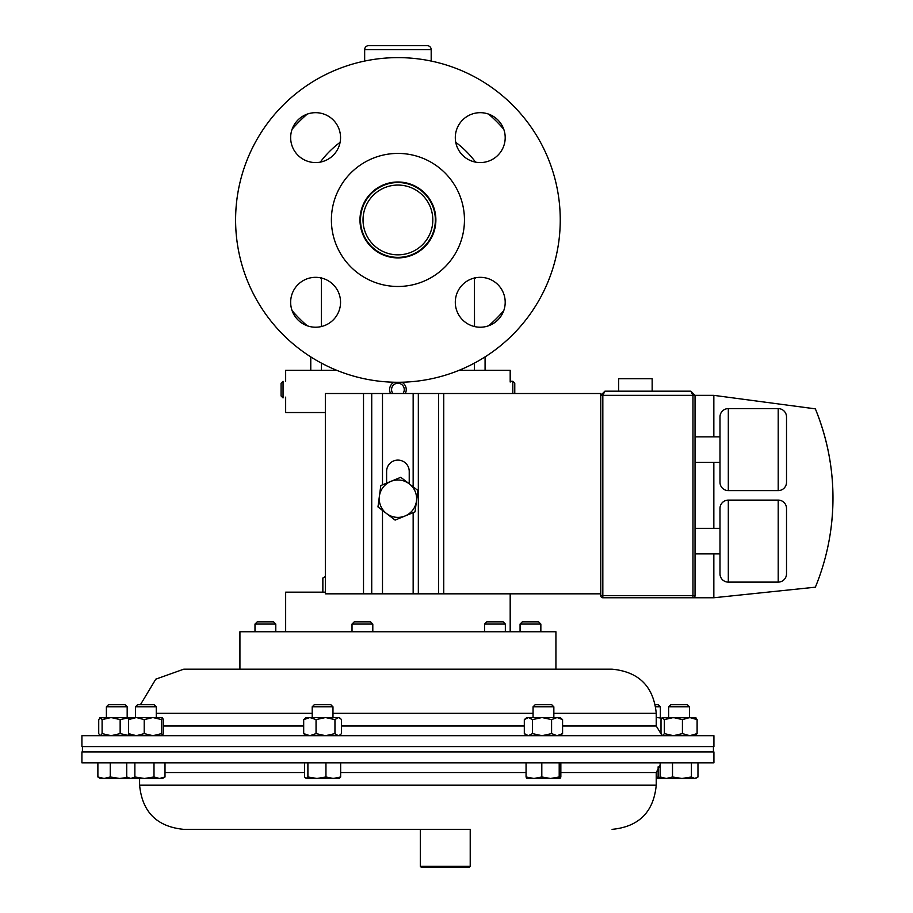 <?xml version="1.0" encoding="UTF-8"?>
<svg xmlns="http://www.w3.org/2000/svg" width="913" height="913" viewBox="0 0 913 913"><rect width="100%" height="100%" fill="white"/><g stroke="black" fill="none" stroke-linecap="round" stroke-linejoin="round"><path stroke-width="1.37" d="M431.187 61.068L431.187 49.644A3.994 3.994 0 0 0 427.193 45.65L368.647 45.65A3.994 3.994 0 0 0 364.664 49.644L364.664 61.068M474.429 277.712L474.52 326.557M321.33 326.557L321.422 277.712M485.077 370.301L485.077 356.892M474.429 370.301L474.429 363.112M474.429 326.534L474.429 278.009M321.422 370.301L321.422 363.112M321.422 326.534L321.422 278.009M310.774 370.301L310.774 356.892M359.973 219.953A37.958 37.958 0 0 1 397.92 181.995A37.958 37.958 0 0 1 435.878 219.953A37.958 37.958 0 0 1 397.92 257.9A37.958 37.958 0 0 1 359.973 219.953M455.302 302.271A24.948 24.948 0 0 1 480.249 277.324A24.948 24.948 0 0 1 505.197 302.271A24.948 24.948 0 0 1 480.249 327.219A24.948 24.948 0 0 1 455.302 302.271M455.302 137.623A24.948 24.948 0 0 1 480.249 112.676A24.948 24.948 0 0 1 505.197 137.623A24.948 24.948 0 0 1 480.249 162.571A24.948 24.948 0 0 1 455.302 137.623M290.654 137.623A24.948 24.948 0 0 1 315.601 112.676A24.948 24.948 0 0 1 340.549 137.623A24.948 24.948 0 0 1 315.601 162.571A24.948 24.948 0 0 1 290.654 137.623M290.654 302.271A24.948 24.948 0 0 1 315.601 277.324A24.948 24.948 0 0 1 340.549 302.271A24.948 24.948 0 0 1 315.601 327.219A24.948 24.948 0 0 1 290.654 302.271M560.251 219.953A162.32 162.32 0 0 1 397.92 382.273A162.32 162.32 0 0 1 235.6 219.953A162.32 162.32 0 0 1 397.92 57.622A162.32 162.32 0 0 1 560.251 219.953M464.455 219.953A66.523 66.523 0 0 1 397.92 286.477A66.523 66.523 0 0 1 331.396 219.953A66.523 66.523 0 0 1 397.92 153.418A66.523 66.523 0 0 1 464.455 219.953M316.046 733.618L309.872 735.695L303.687 733.618L303.687 719.615L305.958 717.538L339.225 717.538L340.287 718.383L338.232 717.538L334.957 719.615L325.507 717.538L316.046 719.615L316.046 733.618L325.507 735.695L334.957 733.618L334.957 719.615M339.225 735.695L341.496 733.618L341.496 719.615L340.287 718.383M340.287 734.839L338.232 735.695L334.957 733.618M303.687 719.615L309.872 717.538L316.046 719.615M303.687 733.618L305.958 735.695M695.432 735.695L697.11 733.618L689.772 735.695L682.422 733.618L682.422 719.615L673.395 717.538L664.367 719.615L662.165 717.744L695.946 717.744M695.432 717.538L697.11 719.615L697.11 733.618M682.422 719.615L689.772 717.538L697.11 719.615M682.422 733.618L673.395 735.695L664.367 733.618L664.367 719.615M662.678 717.538L661.001 719.615L661.001 733.618L662.427 735.695M664.367 733.618L662.678 735.695M129.11 735.581L120.151 733.618L120.151 719.615L111.124 717.538L102.096 719.615L99.894 717.744L162.491 717.538L161.612 719.615L152.916 717.538L144.22 719.615L136.345 717.538L128.471 719.615L128.471 733.618L136.345 735.695L144.22 733.618L144.22 719.615M162.491 717.538L163.256 719.615L163.256 733.618L162.434 735.695L161.612 733.618L161.612 719.615M161.612 733.618L152.916 735.695L144.22 733.618M129.292 735.695L128.471 733.618M129.292 717.538L128.471 719.615M377.971 506.932L395.089 520.09L415.038 511.851L417.869 490.452L400.761 477.294L390.787 481.413L380.812 485.533L377.971 506.932M416.454 501.146A18.694 18.694 0 0 1 386.53 513.517A18.694 18.694 0 0 1 390.787 481.413A18.694 18.694 0 0 1 416.454 501.146M656.242 717.538L657.029 717.538L656.242 717.55M661.765 718.177L657.029 717.538M551.589 733.618L542.025 735.695L532.462 733.618L532.462 719.615L528.387 717.538L524.313 719.615L526.812 717.538L560.08 717.538L562.579 719.615L557.09 717.538L551.589 719.615L551.589 733.618L557.09 735.695L562.579 733.618L562.579 719.615M560.08 735.695L562.579 733.618M532.462 719.615L542.025 717.538L551.589 719.615M532.462 733.618L528.387 735.695L524.313 733.618L524.313 719.615M526.812 735.695L524.313 733.618M713.84 553.871L713.84 597.753L602.831 597.753A2.077 2.077 0 0 1 600.754 595.675L600.754 393.514L325.336 393.514L325.336 593.827L363.511 593.827L363.511 393.514M600.754 593.827L382.49 593.827L382.49 510.401M409.229 483.81L409.229 471.416A11.31 11.31 0 0 0 397.92 460.106A11.31 11.31 0 0 0 386.61 471.416L386.61 483.137M382.49 484.849L382.49 393.514M382.49 593.827L363.511 593.827M618.683 391.186L618.683 378.712L652.156 378.712L652.156 391.186M778.207 582.117L778.207 500.107A8.32 8.32 0 0 1 786.515 508.427L786.515 573.809A8.32 8.32 0 0 1 778.207 582.117L728.312 582.117A8.32 8.32 0 0 1 719.992 573.809L719.992 508.427A8.32 8.32 0 0 1 728.312 500.107L728.312 582.117M778.207 490.612L778.207 408.602A8.32 8.32 0 0 1 786.515 416.91L786.515 482.292A8.32 8.32 0 0 1 778.207 490.612L728.312 490.612A8.32 8.32 0 0 1 719.992 482.292L719.992 416.91A8.32 8.32 0 0 1 728.312 408.602L728.312 490.612M778.207 500.107L728.312 500.107M695.044 528.353L719.992 528.353L719.992 553.871L695.044 553.871M778.207 408.602L728.312 408.602M719.992 462.366L695.044 462.366M719.992 436.848L695.044 436.848M692.967 597.753L692.967 395.352L690.89 391.186L695.044 395.352L690.89 391.186L604.908 391.186L600.754 395.352L604.908 391.186L602.831 395.352L602.831 595.675L695.044 595.675A2.077 2.077 0 0 1 692.967 597.753A2.077 2.077 0 0 0 695.044 595.675L695.044 395.352L713.84 395.352L815.366 408.864A234.504 234.504 0 0 1 815.366 587.185L713.84 597.753M713.84 528.353L713.84 462.366M713.84 436.848L713.84 395.352M815.366 408.864C831.127 447.747 836.285 487.987 830.853 529.586M283.041 397.144L283.041 381.28L281.078 383.243L281.078 395.945L283.041 397.908L283.041 397.144M285.655 631.75L285.655 592.16L325.336 592.16M325.336 412.539L285.655 412.539L285.655 397.144M285.655 381.28L285.655 370.301L336.737 370.301M510.184 382.045L510.184 370.301L459.113 370.301M510.184 631.75L510.184 593.827M553.849 713.338L656.242 713.338C653.628 686.508 638.906 671.785 612.075 669.172L555.926 669.172L555.926 631.75L239.925 631.75L239.925 669.172L191.068 669.172M405.258 393.514A8.32 8.32 0 0 0 401.788 382.227M402.918 393.514A6.357 6.357 0 0 0 395.261 383.825A6.357 6.357 0 0 0 392.932 393.514M394.062 382.227A8.32 8.32 0 0 0 390.593 393.514M668.658 706.822L689.452 706.822L687.249 704.631L670.861 704.631L668.658 706.822L668.658 717.538M691.426 776.986L681.965 778.469L672.516 776.986L666.33 778.469L660.156 776.986L662.427 778.469L694.69 778.469L691.426 776.986L691.426 762.834M672.516 762.834L672.516 776.986M697.966 762.834L697.966 776.986L694.69 778.469L696.745 777.865M660.156 762.834L660.156 776.986M352.019 624.07L372.801 624.07L370.61 621.867L354.21 621.867L352.019 624.07L352.019 631.75M257.192 621.867L254.989 624.07L275.783 624.07L273.58 621.867L257.226 621.867M655.762 706.822L660.373 706.822L658.182 704.631L655.374 704.631M658.125 766.806L658.125 776.986L656.242 777.488M662.256 778.378L658.125 776.986M656.242 778.469L662.427 778.469M713.92 735.695L81.919 735.695L81.919 746.606L713.92 746.606L713.92 735.695M604.771 669.172L183.775 669.172L155.792 679.169L140.465 704.631M312.2 706.822L332.983 706.822L330.791 704.631L314.392 704.631L312.2 706.822L312.2 717.538M307.898 762.834L307.898 776.986L306.22 778.469L304.543 776.986L304.543 762.834M325.952 762.834L325.952 776.986L316.925 778.469L307.898 776.986M340.652 762.834L340.652 776.986L333.302 778.469L325.952 776.986M338.963 778.469L340.652 776.986M306.22 778.469L339.488 778.321M135.466 706.822L156.26 706.822L154.057 704.631L137.669 704.631L135.466 706.822L135.466 717.538M126.736 762.834L126.736 776.986L130.799 778.469L134.873 776.986L134.873 762.834M127.455 777.442L119.694 778.469L129.235 778.469L126.736 776.986M154 762.834L154 776.986L144.437 778.469L134.873 776.986M165.002 762.834L165.002 776.986L159.501 778.469L154 776.986M129.235 778.469L162.491 778.469L165.002 776.986M470.218 866.357L469.225 867.35L421.327 867.35L420.322 866.357L470.218 866.357L470.218 829.358L183.775 829.358L420.322 829.358L420.322 866.357M703.158 762.834L713.92 762.834L713.92 751.924L81.919 751.924L81.919 762.834L703.158 762.834M535.258 704.631L533.055 706.822L553.849 706.822L551.646 704.631L535.28 704.631M541.808 762.834L541.808 776.986L533.934 778.469L526.059 776.986L526.881 778.469M526.059 762.834L526.059 776.986M559.201 762.834L559.201 776.986L550.505 778.469L541.808 776.986M560.844 762.834L560.844 776.986L560.023 778.469L559.201 776.986M560.08 778.469L526.755 778.435M484.552 624.07L505.346 624.07L503.143 621.867L486.755 621.867L484.552 624.07L484.552 631.75M510.184 381.28L512.809 381.28L512.809 393.514M512.809 381.28L514.772 383.243L514.772 393.514M120.151 733.618L111.124 735.695L102.096 733.618L102.096 719.615M100.419 717.538L98.73 719.615L98.73 733.618L100.156 735.695M102.096 733.618L100.419 735.695M129.11 717.641L120.151 719.615M322.86 592.16L322.86 578.02L325.336 576.902M538.624 621.867L522.293 621.867M538.659 621.867L540.85 624.07L520.068 624.07L520.068 631.75M106.387 706.822L127.181 706.822L124.978 704.631L108.59 704.631L106.387 706.822L106.387 717.538M97.885 776.986L100.156 778.469L104.059 778.469L97.885 776.986L97.885 762.834M110.245 776.986L104.059 778.469L119.694 778.469L110.245 776.986L110.245 762.834M435.136 215.97A37.422 37.422 0 0 1 401.903 257.158A37.422 37.422 0 0 1 360.715 223.925A37.422 37.422 0 0 1 393.948 182.737A37.422 37.422 0 0 1 435.136 215.97M432.614 216.244A34.888 34.888 0 0 0 394.211 185.259A34.888 34.888 0 0 0 363.226 223.651A34.888 34.888 0 0 0 401.629 254.647A34.888 34.888 0 0 0 432.614 216.244M431.187 49.644L364.664 49.644M488.626 114.125A139.369 139.369 0 0 1 503.748 129.247M475.547 277.769A96.801 96.801 0 0 1 474.52 279.127M455.747 142.325A96.801 96.801 0 0 1 475.547 162.126M321.33 279.127A96.801 96.801 0 0 1 320.292 277.769M320.292 162.126A96.801 96.801 0 0 1 340.104 142.325M307.225 325.77A139.369 139.369 0 0 1 292.103 310.648M292.103 129.247A139.369 139.369 0 0 1 307.225 114.125M503.748 310.648A139.369 139.369 0 0 1 488.626 325.77M443.741 593.827L443.741 393.514M438.56 593.827L438.56 393.514M418.337 593.827L418.337 393.514M413.155 593.827L413.155 512.627M413.155 486.823L413.155 393.514M371.728 593.827L371.728 393.514M695.044 395.352L600.754 395.352M602.831 597.753L602.831 595.675L600.754 595.675M656.242 713.338L656.242 725.983L562.579 725.983M524.313 725.983L341.496 725.983M303.687 725.983L163.256 725.983M533.055 713.338L332.983 713.338M312.2 713.338L156.26 713.338M165.002 772.546L304.543 772.546M340.652 772.546L526.059 772.546M560.844 772.546L656.242 772.546L660.156 764.763M183.775 829.358C156.945 826.744 142.223 812.022 139.598 785.191L656.242 785.191L656.242 772.546M689.452 706.822L689.452 717.538M713.43 746.606L713.43 751.924M82.421 746.606L82.421 751.924M372.801 624.07L372.801 631.75M254.989 624.07L254.989 631.75M275.783 624.07L275.783 631.75M660.373 706.822L660.373 717.538M656.242 725.983L661.491 734.6M332.983 706.822L332.983 717.538M156.26 706.822L156.26 717.538M656.242 785.191C653.628 812.022 638.906 826.744 612.075 829.358M139.598 785.191L139.598 778.469M533.055 706.822L533.055 717.538M553.849 706.822L553.849 717.538M505.346 624.07L505.346 631.75M325.336 576.582L322.86 578.02M540.85 624.07L540.85 631.75M522.259 621.867L520.068 624.07M127.181 706.822L127.181 717.538"/></g></svg>
